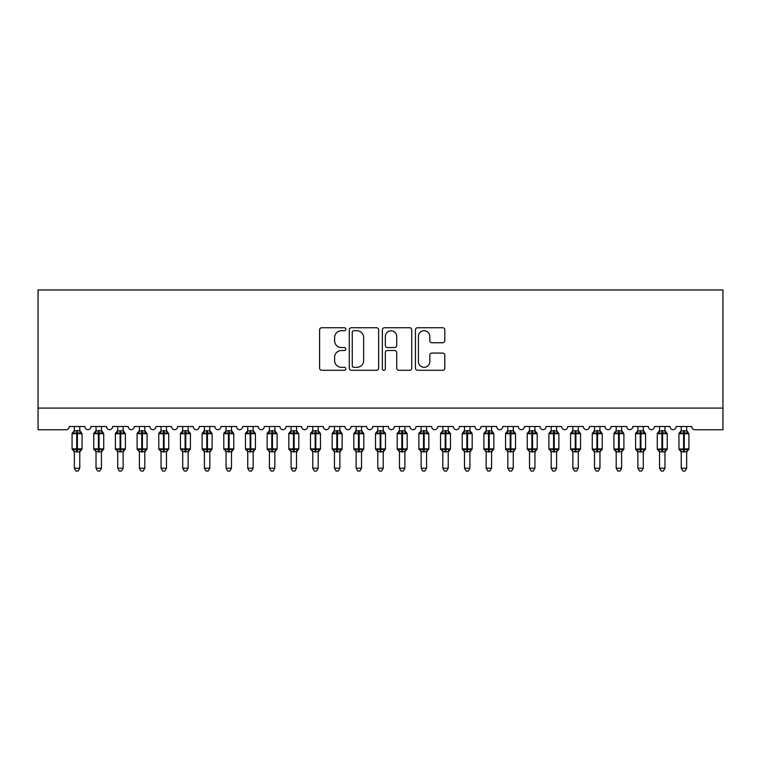 <?xml version="1.0" encoding="UTF-8"?>
<svg xmlns="http://www.w3.org/2000/svg" width="761" height="761" viewBox="0 0 761 761"><rect width="100%" height="100%" fill="white"/><g stroke="black" fill="none" stroke-linecap="round" stroke-linejoin="round"><path stroke-width="1.14" d="M345.827 329.237A1.493 1.493 0 0 0 344.333 327.744L321.732 327.744A2.131 2.131 0 0 0 319.601 329.874L319.601 368.162A2.131 2.131 0 0 0 321.732 370.293L344.333 370.293A1.493 1.493 0 0 0 345.827 368.8A1.493 1.493 0 0 0 344.333 367.316L341.404 367.316A6.811 6.811 0 0 1 334.602 360.505L334.602 357.318A6.811 6.811 0 0 1 341.404 350.507L344.333 350.507A1.493 1.493 0 0 0 345.827 349.023A1.493 1.493 0 0 0 344.333 347.53L341.404 347.53A6.811 6.811 0 0 1 334.602 340.719L334.602 337.532A6.811 6.811 0 0 1 341.404 330.721L344.333 330.721A1.493 1.493 0 0 0 345.827 329.237M442.674 342.745A2.131 2.131 0 0 0 444.805 340.614L444.805 329.874A2.131 2.131 0 0 0 442.674 327.744L417.57 327.744A2.131 2.131 0 0 0 415.439 329.874L415.439 368.162A2.131 2.131 0 0 0 417.57 370.293L442.674 370.293A2.131 2.131 0 0 0 444.805 368.162L444.805 355.187A2.131 2.131 0 0 0 442.674 353.056L431.934 353.056A2.131 2.131 0 0 0 429.803 355.187L429.803 361.627A5.688 5.688 0 0 1 424.115 367.316A5.688 5.688 0 0 1 418.426 361.627L418.426 336.41A5.688 5.688 0 0 1 424.115 330.721A5.688 5.688 0 0 1 429.803 336.41L429.803 340.614A2.131 2.131 0 0 0 431.934 342.745L442.674 342.745M722.95 408.077L722.95 289.96L38.05 289.96L38.05 429.756L66.007 429.756A3.253 3.253 0 0 0 69.261 426.502L84.871 426.502A3.253 3.253 0 0 0 87.905 429.746A3.253 3.253 0 0 0 90.93 426.502L106.54 426.502A3.253 3.253 0 0 0 109.574 429.746A3.253 3.253 0 0 0 112.609 426.502L128.209 426.502A3.253 3.253 0 0 0 131.244 429.746A3.253 3.253 0 0 0 134.278 426.502L149.888 426.502A3.253 3.253 0 0 0 152.923 429.746A3.253 3.253 0 0 0 155.957 426.502L171.558 426.502A3.253 3.253 0 0 0 174.592 429.746A3.253 3.253 0 0 0 177.627 426.502L193.237 426.502A3.253 3.253 0 0 0 196.271 429.746A3.253 3.253 0 0 0 199.306 426.502L214.906 426.502A3.253 3.253 0 0 0 217.941 429.746A3.253 3.253 0 0 0 220.975 426.502L236.585 426.502A3.253 3.253 0 0 0 239.62 429.746A3.253 3.253 0 0 0 242.654 426.502L258.255 426.502A3.253 3.253 0 0 0 261.289 429.746A3.253 3.253 0 0 0 264.324 426.502L279.934 426.502A3.253 3.253 0 0 0 282.968 429.746A3.253 3.253 0 0 0 286.003 426.502L301.603 426.502A3.253 3.253 0 0 0 304.638 429.746A3.253 3.253 0 0 0 307.672 426.502L323.282 426.502A3.253 3.253 0 0 0 326.317 429.746A3.253 3.253 0 0 0 329.351 426.502L344.952 426.502A3.253 3.253 0 0 0 347.986 429.746A3.253 3.253 0 0 0 351.021 426.502L366.631 426.502A3.253 3.253 0 0 0 369.665 429.746A3.253 3.253 0 0 0 372.7 426.502L388.3 426.502A3.253 3.253 0 0 0 391.335 429.746A3.253 3.253 0 0 0 394.369 426.502L409.979 426.502A3.253 3.253 0 0 0 413.014 429.746A3.253 3.253 0 0 0 416.048 426.502L431.649 426.502A3.253 3.253 0 0 0 434.683 429.746A3.253 3.253 0 0 0 437.718 426.502L453.328 426.502A3.253 3.253 0 0 0 456.362 429.746A3.253 3.253 0 0 0 459.397 426.502L474.997 426.502A3.253 3.253 0 0 0 478.032 429.746A3.253 3.253 0 0 0 481.066 426.502L496.676 426.502A3.253 3.253 0 0 0 499.711 429.746A3.253 3.253 0 0 0 502.745 426.502L518.346 426.502A3.253 3.253 0 0 0 521.38 429.746A3.253 3.253 0 0 0 524.415 426.502L540.025 426.502A3.253 3.253 0 0 0 543.059 429.746A3.253 3.253 0 0 0 546.094 426.502L561.694 426.502A3.253 3.253 0 0 0 564.729 429.746A3.253 3.253 0 0 0 567.763 426.502L583.373 426.502A3.253 3.253 0 0 0 586.408 429.746A3.253 3.253 0 0 0 589.442 426.502L605.043 426.502A3.253 3.253 0 0 0 608.077 429.746A3.253 3.253 0 0 0 611.112 426.502L626.722 426.502A3.253 3.253 0 0 0 629.756 429.746A3.253 3.253 0 0 0 632.791 426.502L648.391 426.502A3.253 3.253 0 0 0 651.426 429.746A3.253 3.253 0 0 0 654.46 426.502L670.07 426.502A3.253 3.253 0 0 0 673.095 429.746A3.253 3.253 0 0 0 676.129 426.502L691.739 426.502A3.253 3.253 0 0 0 694.993 429.756L722.95 429.756L722.95 408.077L38.05 408.077M378.636 329.874A2.131 2.131 0 0 0 376.514 327.744L351.411 327.744A2.131 2.131 0 0 0 349.28 329.874L349.28 368.162A2.131 2.131 0 0 0 351.411 370.293L376.514 370.293A2.131 2.131 0 0 0 378.636 368.162L378.636 329.874M384.486 327.744L409.589 327.744A2.131 2.131 0 0 1 411.72 329.874L411.72 368.162A2.131 2.131 0 0 1 409.589 370.293L398.85 370.293A2.131 2.131 0 0 1 396.719 368.162L396.719 352.638A2.131 2.131 0 0 0 394.598 350.507L387.463 350.507A2.131 2.131 0 0 0 385.342 352.638L385.342 368.8A1.493 1.493 0 0 1 383.848 370.293A1.493 1.493 0 0 1 382.364 368.8L382.364 329.874A2.131 2.131 0 0 1 384.486 327.744M353.751 330.721A1.493 1.493 0 0 0 352.257 332.215L352.257 365.822A1.493 1.493 0 0 0 353.751 367.316L356.833 367.316A6.811 6.811 0 0 0 363.644 360.505L363.644 337.532A6.811 6.811 0 0 0 356.833 330.721L353.751 330.721M396.719 336.524A5.688 5.688 0 0 0 391.03 330.826A5.688 5.688 0 0 0 385.342 336.524L385.342 345.399A2.131 2.131 0 0 0 387.463 347.53L394.598 347.53A2.131 2.131 0 0 0 396.719 345.399L396.719 336.524M79.772 426.502L79.772 430.812A2.388 2.273 180 0 0 81.027 432.8L80.561 433.494L77.384 432.733L73.57 433.494L72.79 432.695A1.084 1.084 0 0 0 72.076 433.713L72.076 448.885A1.084 1.084 0 0 0 72.79 449.903L73.57 449.095L76.737 449.856L80.561 449.095L81.027 449.789A2.388 2.273 -0 0 0 79.772 451.787L74.35 451.787A2.388 2.273 -0 0 0 73.104 449.789L73.104 449.789M74.35 426.502L74.35 430.916L76.737 430.593L76.737 448.885L82.045 448.885L82.045 433.713L72.076 433.713L72.076 448.885L76.737 448.885L76.737 451.996M79.772 451.787L79.772 468.224L74.35 468.224L74.35 451.777M76.737 430.593L79.772 430.812M73.57 433.494L74.35 430.916M80.114 432.277L80.561 433.494M73.57 449.095L74.35 451.682M80.561 449.095L79.772 451.682M79.772 468.224L78.145 471.04L75.976 471.04L74.35 468.224M79.772 452.139L82.045 448.885A1.084 1.084 0 0 1 81.988 449.237M101.451 426.502L101.451 430.812A2.388 2.273 180 0 0 102.697 432.8L102.231 433.494L99.063 432.733L95.239 433.494L94.459 432.695A1.084 1.084 0 0 0 93.755 433.713L93.755 448.885A1.084 1.084 0 0 0 94.459 449.903L93.755 448.885L103.724 448.885L103.724 433.713L103.011 432.695A1.084 1.084 0 0 1 103.325 432.866M101.451 452.139L103.724 448.885A1.084 1.084 0 0 1 103.667 449.237M96.029 451.787L96.029 451.787A2.388 2.273 -0 0 0 94.773 449.789L95.239 449.095L98.416 449.856L102.231 449.095L102.697 449.789A2.388 2.273 -0 0 0 101.451 451.787L96.029 451.682L96.029 468.224L101.451 468.224L101.451 451.777M123.12 426.502L123.12 430.812A2.388 2.273 180 0 0 124.376 432.8L123.91 433.494L120.733 432.733L116.918 433.494L116.138 432.695A1.084 1.084 0 0 0 115.425 433.713L115.425 448.885A1.084 1.084 0 0 0 116.138 449.903L115.425 448.885L125.394 448.885A1.084 1.084 0 0 1 125.337 449.237M117.698 451.787L117.698 451.787A2.388 2.273 -0 0 0 116.452 449.789L116.918 449.095L120.086 449.856L123.91 449.095L124.376 449.789A2.388 2.273 -0 0 0 123.12 451.787L117.698 451.682L117.698 468.224L123.12 468.224L123.12 451.777M144.799 426.502L144.799 430.812A2.388 2.273 180 0 0 146.045 432.8L145.579 433.494L142.412 432.733L138.588 433.494L137.808 432.695A1.084 1.084 0 0 0 137.104 433.713L137.104 448.885A1.084 1.084 0 0 0 137.808 449.903L137.104 448.885L147.073 448.885A1.084 1.084 0 0 1 147.016 449.237M139.377 451.787L139.377 451.787A2.388 2.273 -0 0 0 138.121 449.789L138.588 449.095L141.765 449.856L145.579 449.095L146.045 449.789A2.388 2.273 -0 0 0 144.799 451.787L139.377 451.682L139.377 468.224L144.799 468.224L144.799 451.777M166.469 426.502L166.469 430.812A2.388 2.273 180 0 0 167.724 432.8L167.258 433.494L164.081 432.733L160.267 433.494L159.487 432.695A1.084 1.084 0 0 0 158.773 433.713L158.773 448.885A1.084 1.084 0 0 0 159.487 449.903L158.773 448.885L168.742 448.885A1.084 1.084 0 0 1 168.685 449.237M161.047 451.787L161.047 451.787A2.388 2.273 -0 0 0 159.8 449.789L160.267 449.095L163.434 449.856L167.258 449.095L167.724 449.789A2.388 2.273 -0 0 0 166.469 451.787L161.047 451.682L161.047 468.224L166.469 468.224L166.469 451.777M96.029 452.139L94.773 449.789M96.029 426.502L96.029 430.916L101.451 430.812M95.239 433.494L96.029 430.916M101.793 432.277L102.231 433.494M95.239 449.095L96.029 451.682M102.231 449.095L101.451 451.682M101.451 468.224L99.824 471.04L97.655 471.04L96.029 468.224M117.698 452.139L116.452 449.789M123.12 452.139L125.394 448.885L125.394 433.713L115.425 433.713L117.27 431.82M117.698 426.502L117.698 430.916L123.12 430.812M116.918 433.494L117.698 430.916M123.463 432.277L123.91 433.494M116.918 449.095L117.698 451.682M123.91 449.095L123.12 451.682M123.12 468.224L121.494 471.04L119.325 471.04L117.698 468.224M139.377 452.139L138.121 449.789M144.799 452.139L147.073 448.885L147.073 433.713L137.104 433.713L138.949 431.82M139.377 426.502L139.377 430.916L144.799 430.812M138.588 433.494L139.377 430.916M145.142 432.277L145.579 433.494M138.588 449.095L139.377 451.682M145.579 449.095L144.799 451.682M144.799 468.224L143.173 471.04L141.004 471.04L139.377 468.224M161.047 452.139L159.8 449.789M166.469 452.139L168.742 448.885L168.742 433.713L158.773 433.713L160.619 431.82M161.047 426.502L161.047 430.916L166.469 430.812M160.267 433.494L161.047 430.916M166.811 432.277L167.258 433.494M160.267 449.095L161.047 451.682M167.258 449.095L166.469 451.682M166.469 468.224L164.842 471.04L162.673 471.04L161.047 468.224M188.576 431.82L189.708 432.695A1.084 1.084 0 0 1 190.022 432.866M188.138 426.502L188.138 430.812A2.388 2.273 180 0 0 189.394 432.8L188.928 433.494L185.76 432.733L181.936 433.494L181.156 432.695A1.084 1.084 0 0 0 180.452 433.713L180.452 448.885A1.084 1.084 0 0 0 181.156 449.903L180.452 448.885L190.421 448.885A1.084 1.084 0 0 1 190.355 449.237M182.726 451.787L182.726 451.787A2.388 2.273 -0 0 0 181.47 449.789L181.936 449.095L185.104 449.856L188.928 449.095L189.394 449.789A2.388 2.273 -0 0 0 188.138 451.787L182.726 451.682L182.726 468.224L188.138 468.224L188.138 451.777M182.726 452.139L181.47 449.789M188.138 452.139L190.421 448.885L190.421 433.713L180.452 433.713L182.726 430.45L181.156 432.695M182.726 426.502L182.726 430.916L188.138 430.812M181.936 433.494L182.726 430.916M188.481 432.277L188.928 433.494M181.936 449.095L182.726 451.682M188.928 449.095L188.148 451.682M188.138 468.224L186.512 471.04L184.352 471.04L182.726 468.224M210.245 431.82L211.377 432.695A1.084 1.084 0 0 1 211.691 432.866M209.817 426.502L209.817 430.812A2.388 2.273 180 0 0 211.073 432.8L210.607 433.494L207.43 432.733L203.615 433.494L202.835 432.695A1.084 1.084 0 0 0 202.122 433.713L202.122 448.885A1.084 1.084 0 0 0 202.835 449.903L202.122 448.885L212.091 448.885A1.084 1.084 0 0 1 212.034 449.237M204.395 451.787L204.395 451.787A2.388 2.273 -0 0 0 203.149 449.789L203.615 449.095L206.783 449.856L210.607 449.095L211.073 449.789A2.388 2.273 -0 0 0 209.817 451.787L204.395 451.682L204.395 468.224L209.817 468.224L209.817 451.787M204.395 452.139L203.149 449.789M209.817 452.139L212.091 448.885L212.091 433.713L202.122 433.713L204.395 430.45L202.835 432.695M204.395 426.502L204.395 430.916L209.817 430.812M203.615 433.494L204.395 430.916M210.16 432.277L210.607 433.494M203.615 449.095L204.395 451.682M210.607 449.095L209.817 451.682M209.817 468.224L208.191 471.04L206.022 471.04L204.395 468.224M231.487 426.502L231.487 430.812A2.388 2.273 180 0 0 232.742 432.8L232.276 433.494L229.109 432.733L225.285 433.494L224.505 432.695A1.084 1.084 0 0 0 223.801 433.713L223.801 448.885A1.084 1.084 0 0 0 224.505 449.903L223.801 448.885L233.77 448.885A1.084 1.084 0 0 1 233.703 449.237M226.074 451.787L226.074 451.787A2.388 2.273 -0 0 0 224.818 449.789L225.285 449.095L228.452 449.856L232.276 449.095L232.742 449.789A2.388 2.273 -0 0 0 231.487 451.787L226.074 451.682L226.074 468.224L231.487 468.224L231.487 451.777M226.074 452.139L224.818 449.789M231.487 452.139L233.77 448.885L233.77 433.713L223.801 433.713L226.074 430.45L224.505 432.695M226.074 426.502L226.074 430.916L231.487 430.812M225.285 433.494L226.074 430.916M231.829 432.277L232.276 433.494M225.285 449.095L226.074 451.682M232.276 449.095L231.496 451.682M231.487 468.224L229.86 471.04L227.701 471.04L226.074 468.224M253.166 426.502L253.166 430.812A2.388 2.273 180 0 0 254.421 432.8L253.955 433.494L250.778 432.733L246.964 433.494L246.184 432.695A1.084 1.084 0 0 0 245.47 433.713L245.47 448.885A1.084 1.084 0 0 0 246.184 449.903L245.47 448.885L255.439 448.885A1.084 1.084 0 0 1 255.382 449.237M247.744 451.787L247.744 451.787A2.388 2.273 -0 0 0 246.497 449.789L246.964 449.095L250.131 449.856L253.955 449.095L254.421 449.789A2.388 2.273 -0 0 0 253.166 451.787L247.744 451.682L247.744 468.224L253.166 468.224L253.166 451.777M247.744 452.139L246.497 449.789M253.166 452.139L255.439 448.885L255.439 433.713L245.47 433.713L247.744 430.45L246.184 432.695M247.744 426.502L247.744 430.916L253.166 430.812M246.964 433.494L247.744 430.916M253.508 432.277L253.955 433.494M246.964 449.095L247.744 451.682M253.955 449.095L253.166 451.682M253.166 468.224L251.539 471.04L249.37 471.04L247.744 468.224M274.835 426.502L274.835 430.812A2.388 2.273 180 0 0 276.091 432.8L275.625 433.494L272.457 432.733L268.633 433.494L267.853 432.695A1.084 1.084 0 0 0 267.149 433.713L267.149 448.885A1.084 1.084 0 0 0 267.853 449.903L267.149 448.885L277.118 448.885A1.084 1.084 0 0 1 277.052 449.237M269.423 451.787L269.423 451.787A2.388 2.273 -0 0 0 268.167 449.789L268.633 449.095L271.801 449.856L275.625 449.095L276.091 449.789A2.388 2.273 -0 0 0 274.835 451.787L269.423 451.682L269.423 468.224L274.835 468.224L274.835 451.787M269.423 452.139L268.167 449.789M274.835 452.139L277.118 448.885L277.118 433.713L267.149 433.713L269.423 430.45L267.853 432.695M269.423 426.502L269.423 430.916L274.835 430.812M268.633 433.494L269.423 430.916M275.178 432.277L275.625 433.494M268.633 449.095L269.423 451.682M275.625 449.095L274.845 451.682M274.835 468.224L273.209 471.04L271.049 471.04L269.423 468.224M296.514 426.502L296.514 430.812A2.388 2.273 180 0 0 297.77 432.8L297.304 433.494L294.127 432.733L290.312 433.494L289.532 432.695A1.084 1.084 0 0 0 288.819 433.713L288.819 448.885A1.084 1.084 0 0 0 289.532 449.903L288.819 448.885L298.788 448.885A1.084 1.084 0 0 1 298.731 449.237M291.092 451.787L291.092 451.787A2.388 2.273 -0 0 0 289.846 449.789L290.312 449.095L293.48 449.856L297.304 449.095L297.77 449.789A2.388 2.273 -0 0 0 296.514 451.787L291.092 451.682L291.092 468.224L296.514 468.224L296.514 451.787M291.092 452.139L289.846 449.789M296.514 452.139L298.788 448.885L298.788 433.713L288.819 433.713L291.092 430.45L289.532 432.695M291.092 426.502L291.092 430.916L296.514 430.812M290.312 433.494L291.092 430.916M296.857 432.277L297.304 433.494M290.312 449.095L291.092 451.682M297.304 449.095L296.514 451.682M296.514 468.224L294.887 471.04L292.719 471.04L291.092 468.224M318.184 426.502L318.184 430.812A2.388 2.273 180 0 0 319.439 432.8L318.973 433.494L315.805 432.733L311.981 433.494L311.201 432.695A1.084 1.084 0 0 0 310.498 433.713L310.498 448.885A1.084 1.084 0 0 0 311.201 449.903L310.498 448.885L320.467 448.885L320.467 433.713L319.753 432.695A1.084 1.084 0 0 1 320.067 432.866M318.184 452.139L320.467 448.885A1.084 1.084 0 0 1 320.4 449.237M312.771 451.787L312.771 451.787A2.388 2.273 -0 0 0 311.515 449.789L311.981 449.095L315.149 449.856L318.973 449.095L319.439 449.789A2.388 2.273 -0 0 0 318.184 451.787L312.771 451.682L312.771 468.224L318.184 468.224L318.184 451.777M312.771 452.139L311.515 449.789M312.771 426.502L312.771 430.916L318.184 430.812M311.981 433.494L312.771 430.916M318.526 432.277L318.973 433.494M311.981 449.095L312.771 451.682M318.973 449.095L318.193 451.682M318.184 468.224L316.557 471.04L314.398 471.04L312.771 468.224M339.863 426.502L339.863 430.812A2.388 2.273 180 0 0 341.109 432.8L340.652 433.494L337.475 432.733L333.66 433.494L332.88 432.695A1.084 1.084 0 0 0 332.167 433.713L332.167 448.885A1.084 1.084 0 0 0 332.88 449.903L332.167 448.885L342.136 448.885L342.136 433.713L341.423 432.695A1.084 1.084 0 0 1 341.737 432.866M339.863 452.139L342.136 448.885A1.084 1.084 0 0 1 342.079 449.237M334.44 451.787L334.44 451.787A2.388 2.273 -0 0 0 333.194 449.789L333.66 449.095L336.828 449.856L340.652 449.095L341.109 449.789A2.388 2.273 -0 0 0 339.863 451.787L334.44 451.682L334.44 468.224L339.863 468.224L339.863 451.787M334.44 452.139L333.194 449.789M334.44 426.502L334.44 430.916L339.863 430.812M333.66 433.494L334.44 430.916M340.205 432.277L340.652 433.494M333.66 449.095L334.44 451.682M340.652 449.095L339.863 451.682M339.863 468.224L338.236 471.04L336.067 471.04L334.44 468.224M361.532 426.502L361.532 430.812A2.388 2.273 180 0 0 362.788 432.8L362.322 433.494L359.154 432.733L355.33 433.494L354.55 432.695A1.084 1.084 0 0 0 353.836 433.713L353.836 448.885A1.084 1.084 0 0 0 354.55 449.903L353.836 448.885L363.815 448.885L363.815 433.713L363.102 432.695A1.084 1.084 0 0 1 363.416 432.866M361.532 452.139L363.815 448.885A1.084 1.084 0 0 1 363.748 449.237M356.119 451.787L356.119 451.787A2.388 2.273 -0 0 0 354.864 449.789L355.33 449.095L358.498 449.856L362.322 449.095L362.788 449.789A2.388 2.273 -0 0 0 361.532 451.787L356.119 451.682L356.119 468.224L361.532 468.224L361.532 451.777M356.119 452.139L354.864 449.789M356.119 426.502L356.119 430.916L361.532 430.812M355.33 433.494L356.119 430.916M361.875 432.277L362.322 433.494M355.33 449.095L356.119 451.682M362.322 449.095L361.542 451.682M361.532 468.224L359.905 471.04L357.746 471.04L356.119 468.224M383.211 426.502L383.211 430.812A2.388 2.273 180 0 0 384.457 432.8L383.991 433.494L380.823 432.733L377.009 433.494L376.229 432.695A1.084 1.084 0 0 0 375.515 433.713L375.515 448.885A1.084 1.084 0 0 0 376.229 449.903L375.515 448.885L385.485 448.885L385.485 433.713L384.771 432.695A1.084 1.084 0 0 1 385.085 432.866M383.211 452.139L385.485 448.885A1.084 1.084 0 0 1 385.427 449.237M377.789 451.787L377.789 451.787A2.388 2.273 -0 0 0 376.543 449.789L377.009 449.095L380.177 449.856L383.991 449.095L384.457 449.789A2.388 2.273 -0 0 0 383.211 451.787L377.789 451.682L377.789 468.224L383.211 468.224L383.211 451.777M377.789 452.139L376.543 449.789M377.789 426.502L377.789 430.916L383.211 430.812M377.009 433.494L377.789 430.916M383.554 432.277L383.991 433.494M377.009 449.095L377.789 451.682M383.991 449.095L383.211 451.682M383.211 468.224L381.584 471.04L379.416 471.04L377.789 468.224M404.881 426.502L404.881 430.812A2.388 2.273 180 0 0 406.136 432.8L405.67 433.494L402.502 432.733L398.678 433.494L397.898 432.695A1.084 1.084 0 0 0 397.185 433.713L397.185 448.885A1.084 1.084 0 0 0 397.898 449.903L397.185 448.885L407.164 448.885L407.164 433.713L406.45 432.695A1.084 1.084 0 0 1 406.764 432.866M404.881 452.139L407.164 448.885A1.084 1.084 0 0 1 407.097 449.237M399.468 451.787L399.468 451.787A2.388 2.273 -0 0 0 398.212 449.789L398.678 449.095L401.846 449.856L405.67 449.095L406.136 449.789A2.388 2.273 -0 0 0 404.881 451.787L399.458 451.682L399.468 468.224L404.881 468.224L404.881 451.787M399.468 452.139L398.212 449.789M399.468 426.502L399.458 430.916L404.881 430.812M398.678 433.494L399.458 430.916M405.223 432.277L405.67 433.494M398.678 449.095L399.458 451.682M405.67 449.095L404.881 451.682M404.881 468.224L403.254 471.04L401.095 471.04L399.468 468.224M426.56 426.502L426.56 430.812A2.388 2.273 180 0 0 427.806 432.8L427.34 433.494L424.172 432.733L420.348 433.494L419.577 432.695A1.084 1.084 0 0 0 418.864 433.713L418.864 448.885A1.084 1.084 0 0 0 419.577 449.903L418.864 448.885L428.833 448.885L428.833 433.713L428.12 432.695A1.084 1.084 0 0 1 428.433 432.866M426.56 452.139L428.833 448.885A1.084 1.084 0 0 1 428.776 449.237M421.137 451.787L421.137 451.787A2.388 2.273 -0 0 0 419.891 449.789L420.348 449.095L423.525 449.856L427.34 449.095L427.806 449.789A2.388 2.273 -0 0 0 426.56 451.787L421.137 451.682L421.137 468.224L426.56 468.224L426.56 451.787M421.137 452.139L419.891 449.789M421.137 426.502L421.137 430.916L426.56 430.812M420.348 433.494L421.137 430.916M426.902 432.277L427.34 433.494M420.348 449.095L421.137 451.682M427.34 449.095L426.56 451.682M426.56 468.224L424.933 471.04L422.764 471.04L421.137 468.224M448.229 426.502L448.229 430.812A2.388 2.273 180 0 0 449.485 432.8L449.019 433.494L445.851 432.733L442.027 433.494L441.247 432.695A1.084 1.084 0 0 0 440.533 433.713L440.533 448.885A1.084 1.084 0 0 0 441.247 449.903L440.533 448.885L450.502 448.885A1.084 1.084 0 0 1 450.445 449.237M442.816 451.787L442.816 451.787A2.388 2.273 -0 0 0 441.561 449.789L442.027 449.095L445.195 449.856L449.019 449.095L449.485 449.789A2.388 2.273 -0 0 0 448.229 451.787L442.807 451.682L442.816 468.224L448.229 468.224L448.229 451.787M442.816 452.139L441.561 449.789M448.229 452.139L450.502 448.885L450.502 433.713L440.533 433.713L442.379 431.82M442.816 426.502L442.807 430.916L448.229 430.812M442.027 433.494L442.807 430.916M448.571 432.277L449.019 433.494M442.027 449.095L442.807 451.682M449.019 449.095L448.229 451.682M448.229 468.224L446.602 471.04L444.443 471.04L442.816 468.224M469.908 426.502L469.908 430.812A2.388 2.273 180 0 0 471.154 432.8L470.688 433.494L467.52 432.733L463.696 433.494L462.926 432.695A1.084 1.084 0 0 0 462.212 433.713L462.212 448.885A1.084 1.084 0 0 0 462.926 449.903L462.212 448.885L472.181 448.885L472.181 433.713L471.468 432.695A1.084 1.084 0 0 1 471.782 432.866M469.908 452.139L472.181 448.885A1.084 1.084 0 0 1 472.124 449.237M464.486 451.787L464.486 451.787A2.388 2.273 -0 0 0 463.23 449.789L463.696 449.095L466.874 449.856L470.688 449.095L471.154 449.789A2.388 2.273 -0 0 0 469.908 451.787L464.486 451.682L464.486 468.224L469.908 468.224L469.908 451.787M464.486 452.139L463.23 449.789M464.486 426.502L464.486 430.916L469.908 430.812M463.696 433.494L464.486 430.916M470.25 432.277L470.688 433.494M463.696 449.095L464.486 451.682M470.688 449.095L469.908 451.682M469.908 468.224L468.281 471.04L466.113 471.04L464.486 468.224M491.577 426.502L491.577 430.812A2.388 2.273 180 0 0 492.833 432.8L492.367 433.494L489.199 432.733L485.375 433.494L484.595 432.695A1.084 1.084 0 0 0 483.882 433.713L483.882 448.885A1.084 1.084 0 0 0 484.595 449.903L483.882 448.885L493.851 448.885L493.851 433.713L493.147 432.695A1.084 1.084 0 0 1 493.451 432.866M491.577 452.139L493.851 448.885A1.084 1.084 0 0 1 493.794 449.237M486.165 451.787L486.165 451.787A2.388 2.273 -0 0 0 484.909 449.789L485.375 449.095L488.543 449.856L492.367 449.095L492.833 449.789A2.388 2.273 -0 0 0 491.577 451.787L486.155 451.682L486.165 468.224L491.577 468.224L491.577 451.777M486.165 452.139L484.909 449.789M486.165 426.502L486.155 430.916L491.577 430.812M485.375 433.494L486.155 430.916M491.92 432.277L492.367 433.494M485.375 449.095L486.155 451.682M492.367 449.095L491.577 451.682M491.577 468.224L489.951 471.04L487.791 471.04L486.165 468.224M513.256 426.502L513.256 430.812A2.388 2.273 180 0 0 514.503 432.8L514.036 433.494L510.869 432.733L507.045 433.494L506.274 432.695A1.084 1.084 0 0 0 505.561 433.713L505.561 448.885A1.084 1.084 0 0 0 506.274 449.903L505.561 448.885L515.53 448.885A1.084 1.084 0 0 1 515.473 449.237M507.834 451.787L507.834 451.787A2.388 2.273 -0 0 0 506.579 449.789L507.045 449.095L510.222 449.856L514.036 449.095L514.503 449.789A2.388 2.273 -0 0 0 513.256 451.787L507.834 451.682L507.834 468.224L513.256 468.224L513.256 451.777M507.834 452.139L506.579 449.789M513.256 452.139L515.53 448.885L515.53 433.713L505.561 433.713L507.406 431.82M507.834 426.502L507.834 430.916L513.256 430.812M507.045 433.494L507.834 430.916M513.599 432.277L514.036 433.494M507.045 449.095L507.834 451.682M514.036 449.095L513.256 451.682M513.256 468.224L511.63 471.04L509.461 471.04L507.834 468.224M534.926 426.502L534.926 430.812A2.388 2.273 180 0 0 536.182 432.8L535.715 433.494L532.548 432.733L528.724 433.494L527.944 432.695A1.084 1.084 0 0 0 527.23 433.713L527.23 448.885A1.084 1.084 0 0 0 527.944 449.903L527.23 448.885L537.199 448.885L537.199 433.713L536.495 432.695A1.084 1.084 0 0 1 536.8 432.866M534.926 452.139L537.199 448.885A1.084 1.084 0 0 1 537.142 449.237M529.513 451.787L529.513 451.787A2.388 2.273 -0 0 0 528.258 449.789L528.724 449.095L531.891 449.856L535.715 449.095L536.182 449.789A2.388 2.273 -0 0 0 534.926 451.787L529.504 451.682L529.513 468.224L534.926 468.224L534.926 451.787M529.513 452.139L528.258 449.789M529.513 426.502L529.504 430.916L534.926 430.812M528.724 433.494L529.504 430.916M535.268 432.277L535.715 433.494M528.724 449.095L529.504 451.682M535.715 449.095L534.926 451.682M534.926 468.224L533.299 471.04L531.14 471.04L529.513 468.224M556.605 426.502L556.605 430.812A2.388 2.273 180 0 0 557.851 432.8L557.385 433.494L554.217 432.733L550.393 433.494L549.623 432.695A1.084 1.084 0 0 0 548.909 433.713L548.909 448.885A1.084 1.084 0 0 0 549.623 449.903L548.909 448.885L558.878 448.885A1.084 1.084 0 0 1 558.821 449.237M551.183 451.787L551.183 451.787A2.388 2.273 -0 0 0 549.927 449.789L550.393 449.095L553.57 449.856L557.385 449.095L557.851 449.789A2.388 2.273 -0 0 0 556.605 451.787L551.183 451.682L551.183 468.224L556.605 468.224L556.605 451.787M551.183 452.139L549.927 449.789M556.605 452.139L558.878 448.885L558.878 433.713L548.909 433.713L550.755 431.82M551.183 426.502L551.183 430.916L556.605 430.812M550.393 433.494L551.183 430.916M556.947 432.277L557.385 433.494M550.393 449.095L551.183 451.682M557.385 449.095L556.605 451.682M556.605 468.224L554.978 471.04L552.809 471.04L551.183 468.224M578.274 426.502L578.274 430.812A2.388 2.273 180 0 0 579.53 432.8L579.064 433.494L575.896 432.733L572.072 433.494L571.292 432.695A1.084 1.084 0 0 0 570.579 433.713L570.579 448.885A1.084 1.084 0 0 0 571.292 449.903L570.579 448.885L580.548 448.885A1.084 1.084 0 0 1 580.491 449.237M572.862 451.787L572.862 451.787A2.388 2.273 -0 0 0 571.606 449.789L572.072 449.095L575.24 449.856L579.064 449.095L579.53 449.789A2.388 2.273 -0 0 0 578.274 451.787L572.852 451.682L572.862 468.224L578.274 468.224L578.274 451.777M572.862 452.139L571.606 449.789M578.274 452.139L580.548 448.885L580.548 433.713L570.579 433.713L572.424 431.82M572.862 426.502L572.852 430.916L578.274 430.812M572.072 433.494L572.852 430.916M578.617 432.277L579.064 433.494M572.072 449.095L572.852 451.682M579.064 449.095L578.274 451.682M578.274 468.224L576.648 471.04L574.488 471.04L572.862 468.224M592.277 449.076L602.227 448.885A1.084 1.084 0 0 1 601.513 449.903L602.227 448.885L602.227 433.713L592.258 433.713L592.258 448.885A1.084 1.084 0 0 0 592.971 449.903L593.742 449.095L596.919 449.856L600.733 449.095L601.2 449.789A2.388 2.273 -0 0 0 599.953 451.787L594.531 451.787A2.388 2.273 -0 0 0 593.276 449.789M599.953 426.502L599.953 430.812A2.388 2.273 180 0 0 601.2 432.8L600.733 433.494L597.566 432.733L593.742 433.494L592.971 432.695A1.084 1.084 0 0 0 592.258 433.713L592.781 432.781M599.953 451.777L599.953 468.224L594.531 468.224L594.531 451.777M594.531 426.502L594.531 430.916L599.953 430.812M593.742 433.494L594.531 430.916M600.296 432.277L600.733 433.494M593.742 449.095L594.531 451.682M600.733 449.095L599.953 451.682M599.953 468.224L598.327 471.04L596.158 471.04L594.531 468.224M613.946 449.076L623.896 448.885A1.084 1.084 0 0 1 623.192 449.903L623.896 448.885L623.896 433.713L613.927 433.713L613.927 448.885A1.084 1.084 0 0 0 614.641 449.903L615.421 449.095L618.588 449.856L622.412 449.095L622.879 449.789A2.388 2.273 -0 0 0 621.623 451.787L616.201 451.787A2.388 2.273 -0 0 0 614.955 449.789M621.623 426.502L621.623 430.812A2.388 2.273 180 0 0 622.879 432.8L622.412 433.494L619.235 432.733L615.421 433.494L614.641 432.695A1.084 1.084 0 0 0 613.927 433.713L614.45 432.781M621.623 451.777L621.623 468.224L616.201 468.224L616.201 451.777M616.201 426.502L616.201 430.916L621.623 430.812M615.421 433.494L616.201 430.916M621.965 432.277L622.412 433.494M615.421 449.095L616.201 451.682M622.412 449.095L621.623 451.682M621.623 468.224L619.996 471.04L617.827 471.04L616.201 468.224M635.625 449.076L645.575 448.885A1.084 1.084 0 0 1 644.862 449.903L645.575 448.885L645.575 433.713L635.606 433.713L635.606 448.885A1.084 1.084 0 0 0 636.31 449.903L637.09 449.095L640.267 449.856L644.082 449.095L644.548 449.789A2.388 2.273 -0 0 0 643.302 451.787L637.88 451.787A2.388 2.273 -0 0 0 636.624 449.789M643.302 426.502L643.302 430.812A2.388 2.273 180 0 0 644.548 432.8L644.082 433.494L640.914 432.733L637.09 433.494L636.31 432.695A1.084 1.084 0 0 0 635.606 433.713L636.129 432.781M643.302 451.777L643.302 468.224L637.88 468.224L637.88 451.777M637.88 426.502L637.88 430.916L643.302 430.812M637.09 433.494L637.88 430.916M643.644 432.277L644.082 433.494M637.09 449.095L637.88 451.682M644.082 449.095L643.302 451.682M643.302 468.224L641.675 471.04L639.506 471.04L637.88 468.224M657.295 449.076L667.245 448.885A1.084 1.084 0 0 1 666.541 449.903L667.245 448.885L667.245 433.713L657.276 433.713L657.276 448.885A1.084 1.084 0 0 0 657.989 449.903L658.769 449.095L661.937 449.856L665.761 449.095L666.227 449.789A2.388 2.273 -0 0 0 664.971 451.787L659.549 451.787A2.388 2.273 -0 0 0 658.303 449.789M664.971 426.502L664.971 430.812A2.388 2.273 180 0 0 666.227 432.8L665.761 433.494L662.584 432.733L658.769 433.494L657.989 432.695A1.084 1.084 0 0 0 657.276 433.713L657.799 432.781M664.971 451.787L664.971 468.224L659.549 468.224L659.549 451.777M659.549 426.502L659.549 430.916L664.971 430.812M658.769 433.494L659.549 430.916M665.314 432.277L665.761 433.494M658.769 449.095L659.549 451.682M665.761 449.095L664.971 451.682M664.971 468.224L663.345 471.04L661.176 471.04L659.549 468.224M678.974 449.076L688.924 448.885A1.084 1.084 0 0 1 688.21 449.903L688.924 448.885L688.924 433.713L678.955 433.713L678.955 448.885A1.084 1.084 0 0 0 679.659 449.903L680.439 449.095L683.616 449.856L687.43 449.095L687.896 449.789A2.388 2.273 -0 0 0 686.65 451.787L681.228 451.787A2.388 2.273 -0 0 0 679.973 449.789M686.65 426.502L686.65 430.812A2.388 2.273 180 0 0 687.896 432.8L687.43 433.494L684.263 432.733L680.439 433.494L679.659 432.695A1.084 1.084 0 0 0 678.955 433.713L679.478 432.781M686.65 451.787L686.65 468.224L681.228 468.224L681.228 451.777M681.228 426.502L681.228 430.916L686.65 430.812M680.439 433.494L681.228 430.916M686.993 432.277L687.43 433.494M680.439 449.095L681.228 451.682M687.43 449.095L686.65 451.682M686.65 468.224L685.024 471.04L682.855 471.04L681.228 468.224M77.384 451.996L77.384 430.593M73.104 432.8A2.388 2.273 180 0 0 74.35 430.802M98.416 430.593L98.416 433.713L93.755 433.713L95.601 431.82M103.724 433.713L98.416 433.713L98.416 451.996M99.063 451.996L99.063 430.593M94.773 432.8A2.388 2.273 180 0 0 96.029 430.802M120.086 430.593L120.086 451.996M120.733 451.996L120.733 430.593M116.452 432.8A2.388 2.273 180 0 0 117.698 430.802M141.765 430.593L141.765 451.996M142.412 451.996L142.412 430.593M138.121 432.8A2.388 2.273 180 0 0 139.377 430.802M163.434 430.593L163.434 451.996M164.081 451.996L164.081 430.593M159.8 432.8A2.388 2.273 180 0 0 161.047 430.802M185.104 430.593L185.104 451.996M185.76 451.996L185.76 430.593M181.47 432.8A2.388 2.273 180 0 0 182.726 430.802M206.783 430.593L206.783 451.996M207.43 451.996L207.43 430.593M203.149 432.8A2.388 2.273 180 0 0 204.395 430.802M228.452 430.593L228.452 451.996M229.109 451.996L229.109 430.593M224.818 432.8A2.388 2.273 180 0 0 226.074 430.802M250.131 430.593L250.131 451.996M250.778 451.996L250.778 430.593M246.497 432.8A2.388 2.273 180 0 0 247.744 430.802M271.801 430.593L271.801 451.996M272.457 451.996L272.457 430.593M268.167 432.8A2.388 2.273 180 0 0 269.423 430.802M293.48 430.593L293.48 451.996M294.127 451.996L294.127 430.593M289.846 432.8A2.388 2.273 180 0 0 291.092 430.802M315.149 430.593L315.149 433.713L310.498 433.713L312.343 431.82M320.467 433.713L315.149 433.713L315.149 451.996M315.805 451.996L315.805 430.593M311.515 432.8A2.388 2.273 180 0 0 312.771 430.802M336.828 430.593L336.828 433.713L332.167 433.713L334.012 431.82M342.136 433.713L336.828 433.713L336.828 451.996M337.475 451.996L337.475 430.593M333.194 432.8A2.388 2.273 180 0 0 334.44 430.802M358.498 430.593L358.498 433.713L353.836 433.713L355.691 431.82M363.815 433.713L358.498 433.713L358.498 451.996M359.154 451.996L359.154 430.593M354.864 432.8A2.388 2.273 180 0 0 356.119 430.802M380.177 430.593L380.177 433.713L375.515 433.713L377.789 430.45L376.229 432.695M385.485 433.713L380.177 433.713L380.177 451.996M380.823 451.996L380.823 430.593M376.543 432.8A2.388 2.273 180 0 0 377.789 430.802M401.846 430.593L401.846 433.713L397.185 433.713L399.03 431.82M407.164 433.713L401.846 433.713L401.846 451.996M402.502 451.996L402.502 430.593M398.212 432.8A2.388 2.273 180 0 0 399.468 430.802M423.525 430.593L423.525 433.713L418.864 433.713L421.137 430.45L419.577 432.695M428.833 433.713L423.525 433.713L423.525 451.996M424.172 451.996L424.172 430.593M419.891 432.8A2.388 2.273 180 0 0 421.137 430.802M445.195 430.593L445.195 451.996M445.851 451.996L445.851 430.593M441.561 432.8A2.388 2.273 180 0 0 442.816 430.802M466.874 430.593L466.874 433.713L462.212 433.713L464.058 431.82M472.181 433.713L466.874 433.713L466.874 451.996M467.52 451.996L467.52 430.593M463.23 432.8A2.388 2.273 180 0 0 464.486 430.802M488.543 430.593L488.543 433.713L483.882 433.713L486.165 430.45L484.595 432.695M493.851 433.713L488.543 433.713L488.543 451.996M489.199 451.996L489.199 430.593M484.909 432.8A2.388 2.273 180 0 0 486.165 430.802M510.222 430.593L510.222 451.996M510.869 451.996L510.869 430.593M506.579 432.8A2.388 2.273 180 0 0 507.834 430.802M531.891 430.593L531.891 433.713L527.23 433.713L529.513 430.45L527.944 432.695M537.199 433.713L531.891 433.713L531.891 451.996M532.548 451.996L532.548 430.593M528.258 432.8A2.388 2.273 180 0 0 529.513 430.802M553.57 430.593L553.57 451.996M554.217 451.996L554.217 430.593M549.927 432.8A2.388 2.273 180 0 0 551.183 430.802M575.24 430.593L575.24 451.996M575.896 451.996L575.896 430.593M571.606 432.8A2.388 2.273 180 0 0 572.862 430.802M596.919 430.593L596.919 451.996M597.566 451.996L597.566 430.593M593.276 432.8A2.388 2.273 180 0 0 594.531 430.802M618.588 430.593L618.588 451.996M619.235 451.996L619.235 430.593M614.955 432.8A2.388 2.273 180 0 0 616.201 430.802M640.267 430.593L640.267 451.996M640.914 451.996L640.914 430.593M636.624 432.8A2.388 2.273 180 0 0 637.88 430.802M661.937 430.593L661.937 451.996M662.584 451.996L662.584 430.593M658.303 432.8A2.388 2.273 180 0 0 659.549 430.802M683.616 430.593L683.616 451.996M684.263 451.996L684.263 430.593M679.973 432.8A2.388 2.273 180 0 0 681.228 430.802M79.772 430.45L82.045 433.713M72.076 433.713L74.35 430.45M72.076 448.885L74.35 452.139M81.341 432.695L80.2 431.82M72.79 432.695L73.922 431.82M168.742 433.713L166.897 431.82M93.755 448.885L93.755 433.713M94.459 432.695L96.029 430.45M103.011 432.695L101.451 430.45M115.425 448.885L115.425 433.713M123.12 430.45L125.394 433.713M116.138 432.695L117.698 430.45M137.104 448.885L137.104 433.713M144.799 430.45L147.073 433.713M137.808 432.695L139.377 430.45M158.773 448.885L158.773 433.713M159.487 432.695L161.047 430.45M168.029 432.695L166.469 430.45M180.452 448.885L180.452 433.713M188.138 430.45L190.421 433.713M202.122 448.885L202.122 433.713M209.817 430.45L212.091 433.713M223.801 448.885L223.801 433.713M231.487 430.45L233.77 433.713M245.47 448.885L245.47 433.713M253.166 430.45L255.439 433.713M277.118 433.713L275.273 431.82M267.149 448.885L267.149 433.713M276.405 432.695L274.835 430.45M298.788 433.713L296.942 431.82M288.819 448.885L288.819 433.713M298.074 432.695L296.514 430.45M310.498 448.885L310.498 433.713M311.201 432.695L312.771 430.45M319.753 432.695L318.184 430.45M332.167 448.885L332.167 433.713M332.88 432.695L334.44 430.45M341.423 432.695L339.863 430.45M353.836 448.885L353.836 433.713M354.55 432.695L356.119 430.45M363.102 432.695L361.532 430.45M375.515 448.885L375.515 433.713M384.771 432.695L383.211 430.45M397.185 448.885L397.185 433.713M397.898 432.695L399.468 430.45M406.45 432.695L404.881 430.45M418.864 448.885L418.864 433.713M428.12 432.695L426.56 430.45M440.533 448.885L440.533 433.713M448.229 430.45L450.502 433.713M441.247 432.695L442.816 430.45M462.212 448.885L462.212 433.713M462.926 432.695L464.486 430.45M471.468 432.695L469.908 430.45M483.882 448.885L483.882 433.713M493.147 432.695L491.577 430.45M505.561 448.885L505.561 433.713M513.256 430.45L515.53 433.713M506.274 432.695L507.834 430.45M527.23 448.885L527.23 433.713M536.495 432.695L534.926 430.45M548.909 448.885L548.909 433.713M556.605 430.45L558.878 433.713M549.623 432.695L551.183 430.45M570.579 448.885L570.579 433.713M578.274 430.45L580.548 433.713M571.292 432.695L572.862 430.45M594.531 452.139L592.743 449.789M594.531 430.45L592.971 432.695L594.103 431.82M592.258 448.885L592.258 433.713M599.953 430.45L602.227 433.713M601.513 449.903L599.953 452.139M616.201 452.139L614.422 449.789M623.896 433.713L622.051 431.82M616.201 430.45L614.641 432.695L615.773 431.82M613.927 448.885L613.927 433.713M623.192 432.695L621.623 430.45M623.192 449.903L621.623 452.139M637.88 452.139L636.091 449.789M637.88 430.45L636.31 432.695L637.452 431.82M635.606 448.885L635.606 433.713M643.302 430.45L645.575 433.713M644.862 449.903L643.302 452.139M659.549 452.139L657.77 449.789M659.549 430.45L657.989 432.695L659.121 431.82M657.276 448.885L657.276 433.713M664.971 430.45L667.245 433.713M666.541 449.903L664.971 452.139M681.228 452.139L679.44 449.789M688.924 433.713L687.078 431.82M681.228 430.45L679.659 432.695L680.8 431.82M678.955 448.885L678.955 433.713M688.21 432.695L686.65 430.45M688.21 449.903L686.65 452.139"/></g></svg>
